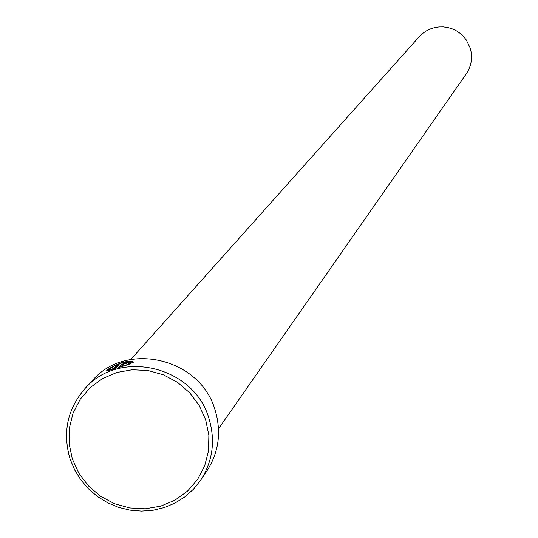 <?xml version="1.0" encoding="UTF-8"?>
<svg xmlns="http://www.w3.org/2000/svg" width="538" height="538" viewBox="0 0 538 538"><rect width="100%" height="100%" fill="white"/><g stroke="black" fill="none" stroke-linecap="round" stroke-linejoin="round"><path stroke-width="0.81" d="M130.458 362.72L130.7 363.103L128.347 364.616M126.84 364.556L130.519 362.545L129.705 361.966L126.403 361.993L121.453 363.103L115.085 365.638L109.416 369.108L109.006 369.613L113.733 368.624L116.551 365.51L119.16 364.603L115.724 368.402L106.463 370.951C107.829 368.886 112.987 366.089 121.944 362.558L128.152 361.24L132.792 361.482L133.357 362.121L128.468 364.623L126.84 364.556M109.18 369.344L106.901 371.146M126.464 363.291L123.747 363.896L121.689 366.19L126.161 365.322L118.38 367.589L121.07 364.603L125.831 362.767L129.275 362.679L126.464 363.291M123.666 363.991L121.252 365.161L119.315 367.313M200.56 480.34L206.753 471.174C218.865 452.324 221.629 431.906 215.045 409.916C200.418 358.173 126.195 340.615 92.314 380.635L84.822 388.772C119.066 348.321 194.124 366.089 208.926 418.409C215.59 440.642 212.806 461.288 200.56 480.34L193.371 489.277L184.796 496.91L175.072 503.037L164.44 507.516L153.169 510.226L141.555 511.1L129.893 510.125L118.481 507.321L107.607 502.768L97.546 496.574L88.555 488.901L80.861 479.943L74.668 469.93L70.128 459.116C62.388 432.72 67.284 409.277 84.822 388.772M205.691 419.842L199.147 405.403L189.564 392.673L177.426 382.289L163.344 374.784L148.037 370.534L132.281 369.754L116.867 372.478L102.576 378.564L90.122 387.69L80.128 399.398L73.094 413.097L69.362 428.093L69.106 443.635L72.334 458.948L78.884 473.279L88.427 485.908L100.478 496.211L114.453 503.682L129.651 507.946L145.314 508.787L160.674 506.157L174.958 500.185L187.453 491.16L197.527 479.533L204.669 465.868L208.515 450.857L208.865 435.255L205.691 419.842M130.875 359.431L419.216 36.718L422.451 33.612L426.123 31.029L430.144 29.025L434.428 27.653L438.88 26.94L443.393 26.9L447.865 27.539L452.196 28.844L456.285 30.78L460.044 33.309L463.386 36.369L466.231 39.886L470.185 47.99C472.855 57.277 471.537 65.918 466.231 73.921L218.515 428.773M121.823 366.58L121.689 366.19M124.695 365.753L124.554 365.309M133.33 362.242L127.6 361.879M118.36 365.484L116.733 366.069L116.551 365.51M113.854 369.001L113.733 368.624M116.733 366.069L114.177 368.893M109.765 370.339L109.053 369.767M121.252 365.161L121.07 364.603M130.7 363.103L130.519 362.545"/></g></svg>
